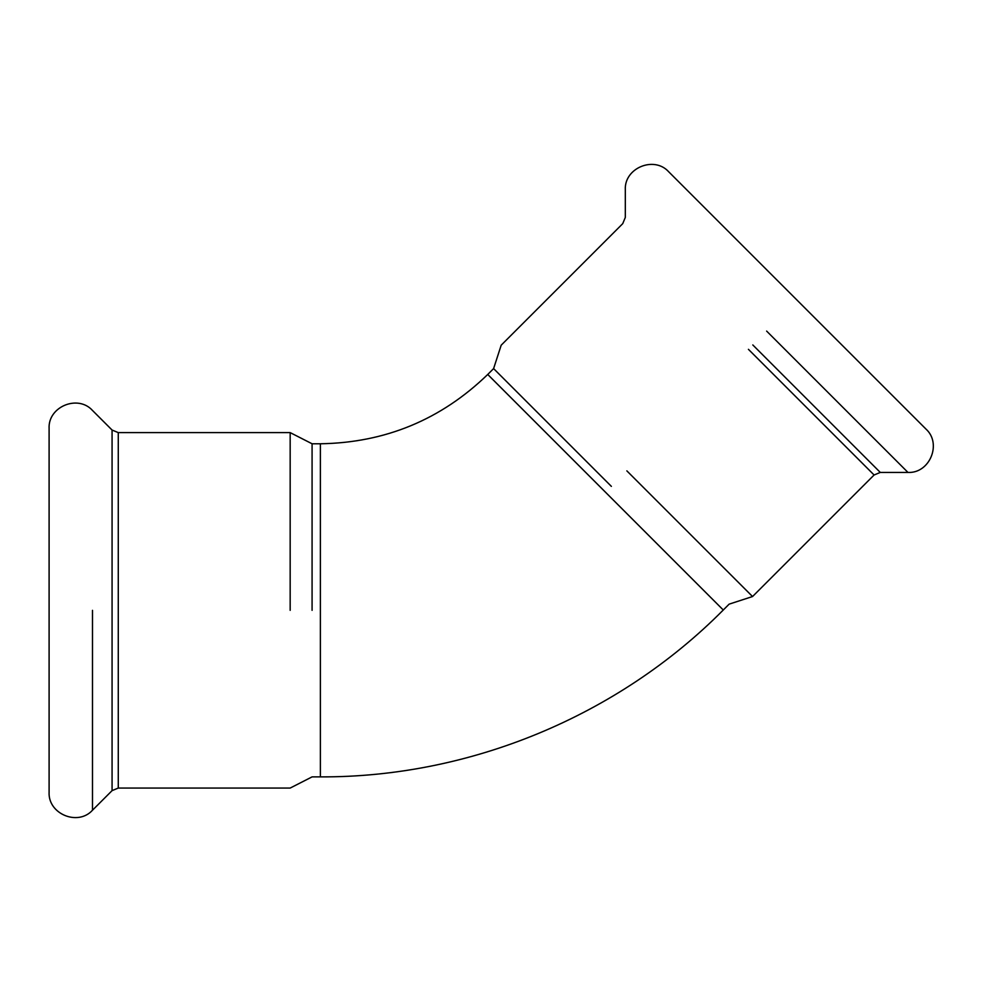 <?xml version="1.0" encoding="UTF-8"?>
<svg xmlns="http://www.w3.org/2000/svg" width="982" height="982" viewBox="0 0 982 982"><rect width="100%" height="100%" fill="white"/><g stroke="black" fill="none" stroke-linecap="round" stroke-linejoin="round"><path stroke-width="1.47" d="M752.801 344.94L880.289 472.428L874.09 474.993L752.543 596.54L729.135 604.139L723.28 610.006L487.735 374.461L493.602 368.594L611.369 486.372M493.602 368.594L501.188 345.198L622.735 223.65L625.313 217.452L625.313 189.772C624.135 168.008 654.147 155.573 668.705 171.789L925.94 429.036C942.155 443.606 929.733 473.582 907.969 472.428L766.635 331.094M626.86 470.869L752.543 596.54L626.86 470.869M487.735 374.461C441.09 419.633 385.3 442.747 320.377 443.778L312.08 443.778L312.08 610.338M312.08 443.778L290.169 432.608L118.27 432.608L112.071 430.042L92.492 410.464C77.934 394.248 47.922 406.671 49.1 428.447L49.1 792.228C47.946 813.992 77.922 826.414 92.492 810.211L92.492 610.338M112.071 610.338L112.071 430.042L112.071 790.633L118.27 788.067L118.27 432.608L118.27 610.338M290.169 610.338L290.169 432.608L290.169 610.338M748.419 349.322L874.09 474.993M723.28 610.006C618.083 716.062 469.752 777.499 320.377 776.885L320.377 443.778M880.289 472.428L907.969 472.428M320.377 776.885L312.08 776.885L290.169 788.067L118.27 788.067M112.071 790.633L92.492 810.211"/></g></svg>
